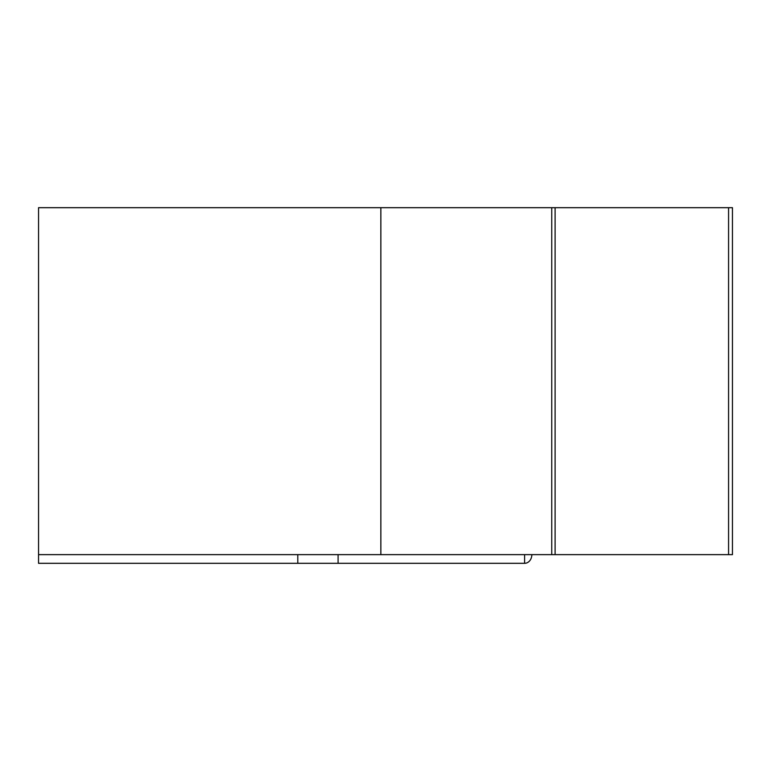 <?xml version="1.0" encoding="UTF-8"?>
<svg xmlns="http://www.w3.org/2000/svg" width="771" height="771" viewBox="0 0 771 771"><rect width="100%" height="100%" fill="white"/><g stroke="black" fill="none" stroke-linecap="round" stroke-linejoin="round"><path stroke-width="1.16" d="M531.845 554.619A8.693 7.228 -90 0 1 524.608 563.312L297.799 563.312L297.779 554.638L297.799 563.312L38.55 563.312L38.55 554.638L728.576 554.638L728.576 207.688L732.45 207.688L732.45 554.638L728.576 554.638M380.864 554.619L380.864 207.688L38.55 207.688L38.55 554.619L524.608 554.638L524.608 563.312M338.084 563.312L338.084 554.638M555.101 554.619L555.101 207.688L551.757 207.688L551.757 554.619M380.864 207.688L551.757 207.688M555.101 207.688L728.576 207.688M380.845 207.688L380.845 554.619"/></g></svg>
